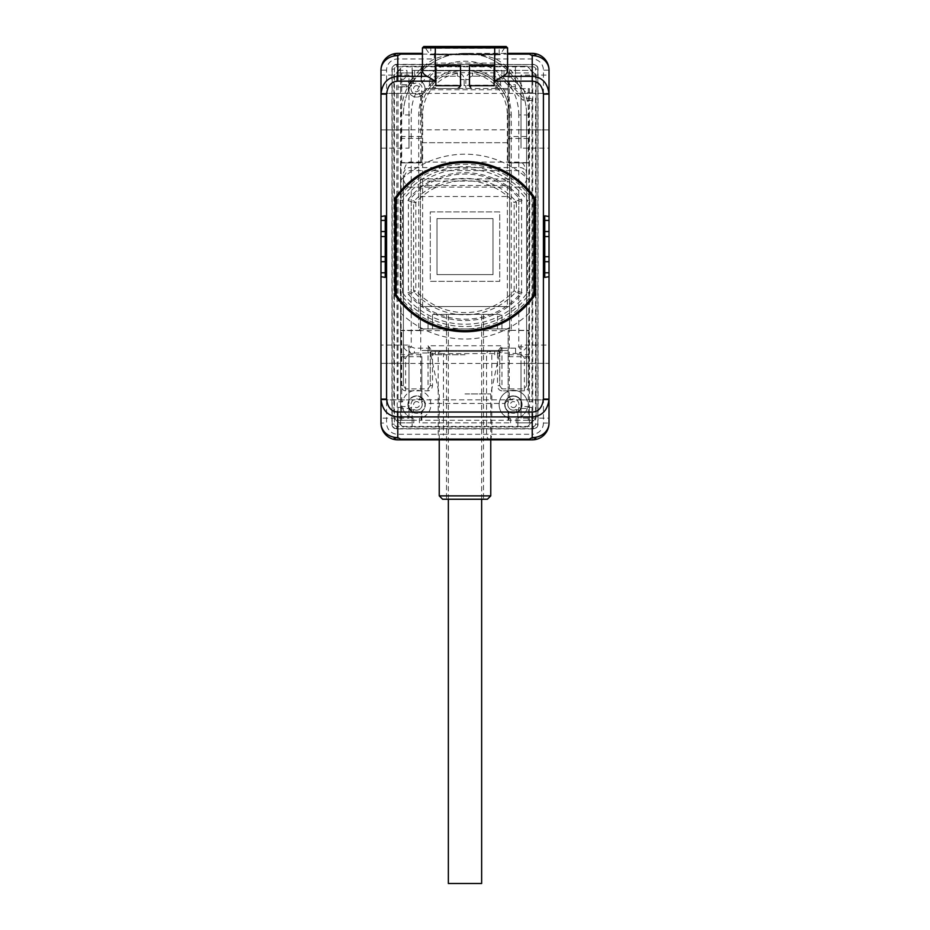 <?xml version="1.0" encoding="UTF-8"?>
<svg xmlns="http://www.w3.org/2000/svg" width="930" height="930" viewBox="0 0 930 930"><rect width="100%" height="100%" fill="white"/><g stroke="black" fill="none" stroke-linecap="round" stroke-linejoin="round"><path stroke-width="0.7" stroke-dasharray="4.65 3.49" d="M524.067 98.406L523.23 100.44L501.944 79.166L503.99 78.318L524.067 98.406L531.995 98.406L531.995 100.44L523.23 100.44M398.005 84.956L398.005 401.772L402.597 401.772A14.287 14.287 0 0 1 430.857 403.632A14.287 14.287 0 0 1 419.407 418.581L419.407 422.836L510.593 422.836L419.407 422.836L419.407 418.581A14.287 14.287 0 0 0 417.547 390.321A14.287 14.287 0 0 0 402.597 401.772L398.005 401.772L398.005 84.956L405.933 84.956L412.571 78.318L412.571 70.389L465 70.389A44.582 44.582 0 0 0 420.418 114.983A44.582 44.582 0 0 1 465 70.389A44.582 44.582 0 0 1 509.582 114.983A44.582 44.582 0 0 0 465 70.389L501.944 70.389L501.944 79.166M531.995 98.406L531.995 401.772L527.403 401.772L531.995 401.772L531.995 100.44M527.403 401.772A14.287 14.287 0 0 0 499.143 403.632A14.287 14.287 0 0 0 510.593 418.581L510.593 422.836L510.593 418.581A14.287 14.287 0 0 1 512.453 390.321A14.287 14.287 0 0 1 527.403 401.772M398.005 87.002L406.77 87.002L414.617 79.166L414.617 70.389M412.571 70.389L501.944 70.389M420.418 178.897L420.418 328.953L509.582 328.953L509.582 306.551L420.418 306.551L420.418 328.953L509.582 328.953L509.582 114.983L509.582 306.551L420.418 306.551L420.418 178.897L422.65 178.897L422.65 114.983A42.35 42.35 0 0 1 465 72.633A42.35 42.35 0 0 1 507.35 114.983L511.268 114.983L511.268 330.638L509.582 328.953M432.508 328.953L501.968 328.953L428.033 328.953L432.508 328.953L432.508 314.398L497.492 314.398L432.508 314.398L432.508 328.953M452.643 70.389A46.267 46.267 0 0 0 418.733 114.983L418.733 330.638L420.418 328.953M428.033 328.953L428.033 314.398L428.033 328.953M501.968 328.953L501.968 314.398L497.492 314.398L501.968 314.398L501.968 328.953M465 314.398L446.516 314.398L465 314.398M487.401 499.236L442.599 499.236M439.239 495.876L490.761 495.876M465 393.936L490.761 393.936L465 393.936M465 354.725L430.834 354.725L465 354.725M465 351.366L494.69 351.366L465 351.366M401.144 385.648L401.144 114.983A63.856 63.856 0 0 1 434.345 58.962L397.784 58.962A11.207 11.207 0 0 0 386.578 70.169L386.578 423.057A11.207 11.207 0 0 0 397.784 434.264L443.459 434.264C443.25 437.658 441.831 439.518 439.181 439.867L438.17 434.264L438.17 353.598L443.459 353.598L442.25 351.366C439.46 351.621 438.088 352.377 438.17 353.598L432.508 353.598L432.508 385.648C432.055 388.996 430.555 390.728 428.033 390.821L405.62 390.821C403.085 390.716 401.597 388.984 401.144 385.648L403.388 385.648L403.388 346.832C404.248 348.913 406.863 351.18 411.223 353.621C409.014 351.9 409.014 349.634 411.223 346.832L403.388 346.832L403.388 179.699C404.538 173.41 407.154 170.376 411.223 170.597L411.223 187.093L518.777 187.093L518.777 162.087C522.497 161.367 525.101 165.063 526.613 173.166C525.101 169.086 522.486 167.214 518.777 167.586L411.223 167.586L411.223 170.597L518.777 170.597C522.846 170.376 525.462 173.41 526.613 179.699C524.404 185.57 521.788 188.023 518.777 187.093L518.777 346.832C520.986 349.587 520.986 351.854 518.777 353.621C523.137 351.18 525.752 348.913 526.613 346.832L526.613 114.983L526.613 385.648L524.38 388.88L501.968 388.88L501.968 345.762L497.701 351.366L432.299 351.366L428.033 345.762L428.033 352.981A2.244 1.941 180 0 0 429.939 352.051L428.916 348.134L429.8 347.448M405.62 390.821L405.62 388.88L403.388 385.648L403.388 179.699C405.596 185.558 408.212 188.023 411.223 187.093L411.223 346.832L414.42 348.134L428.916 348.134L428.033 345.762L501.968 345.762L499.84 353.005A2.244 2.209 -90 0 0 497.701 351.366L432.299 351.366A2.244 2.209 -90 0 0 430.16 353.005L429.939 352.051A2.244 2.081 -14.3 0 1 431.857 350.982M432.508 385.648L430.276 385.648L430.276 353.598L432.508 353.598L432.299 351.366M431.381 351.668L430.276 353.598A2.244 2.244 90 0 1 432.508 351.366A2.244 2.244 0 0 0 430.276 353.598L430.276 385.648L428.033 388.88L405.62 388.88L405.62 358.399C406.131 356.597 408.003 355.004 411.223 353.621L414.42 352.981L414.42 348.134M434.345 53.37L434.345 58.962C443.912 55.393 454.131 53.522 465 53.37L507.571 53.37L465 53.37C475.869 53.522 486.088 55.393 495.655 58.962A63.856 63.856 0 0 1 528.856 114.983L528.856 385.648L526.613 385.648L526.613 346.832L518.777 346.832L515.58 348.134L501.084 348.134L500.201 347.448M528.856 385.648C528.403 388.984 526.915 390.716 524.38 390.821L524.38 358.399C523.869 356.597 521.997 355.004 518.777 353.621L501.968 352.981A2.244 1.941 0 0 1 500.061 352.051A2.244 2.081 -165.7 0 0 498.143 350.982M524.38 390.821L501.968 390.821L501.968 388.88L499.724 385.648L499.724 353.598A2.244 2.244 0 0 0 497.492 351.366A2.244 2.244 0 0 1 499.724 353.598L498.62 351.668M501.968 390.821C499.445 390.728 497.945 388.996 497.492 385.648L499.724 385.648L499.724 353.598L497.492 353.598L497.701 351.366M397.784 434.264L397.784 439.867L490.819 439.867L491.831 434.264L491.831 353.598C491.912 352.377 490.54 351.621 487.75 351.366L486.541 353.598L497.492 353.598L497.492 385.648M490.819 439.867C488.169 439.518 486.75 437.658 486.541 434.264L486.541 353.598L443.459 353.598L443.459 434.264L532.216 434.264L532.216 439.867L490.819 439.867M465 53.37A61.613 61.613 0 0 1 526.613 114.983A61.613 61.613 0 0 0 465 53.37A61.613 61.613 0 0 0 403.388 114.983A61.613 61.613 0 0 1 465 53.37L495.655 53.37L495.655 58.962L532.216 58.962A11.207 11.207 0 0 1 543.422 70.169L543.422 423.057L549.025 423.057A16.81 16.81 0 0 1 532.216 439.867M549.025 256.703L549.025 236.534L549.025 256.703L544.759 256.703L544.759 236.534L549.025 236.534M521.009 75.074L521.009 93.349L521.009 75.074L549.025 75.074L549.025 148.161L549.025 129.898L549.025 148.161L521.009 148.161L521.009 129.898L521.009 148.161M549.025 220.422L549.025 272.804M521.009 345.065L521.009 363.339L521.009 345.065L549.025 345.065L549.025 418.151L549.025 399.877L549.025 418.151L521.009 418.151L521.009 399.877L521.009 418.151M532.216 58.962L532.216 53.37A16.81 16.81 0 0 1 549.025 70.169L543.422 70.169M386.578 70.169L380.975 70.169A16.81 16.81 0 0 1 397.784 53.37L397.784 58.962M380.975 236.534L380.975 256.703L385.241 256.703L385.241 236.534L380.975 236.534L380.975 256.703M408.991 418.151L408.991 399.877L380.975 399.877L408.991 399.877L408.991 418.151L380.975 418.151L380.975 345.065L380.975 363.339L380.975 345.065L408.991 345.065L408.991 399.877L408.991 345.065M380.975 272.804L380.975 220.422M408.991 148.161L408.991 129.898L380.975 129.898L380.975 94.116L380.975 129.898L408.991 129.898L408.991 148.161L380.975 148.161L380.975 75.074L380.975 93.349L380.975 75.074L408.991 75.074L408.991 129.898L408.991 75.074M397.784 439.867A16.81 16.81 0 0 1 380.975 423.057L386.578 423.057M528.856 114.983L518.777 114.983L518.777 162.087L411.223 162.087C407.503 161.367 404.899 165.063 403.388 173.166C404.899 169.086 407.514 167.214 411.223 167.586L411.223 114.983L401.144 114.983M515.58 348.134L515.58 352.981M422.429 47.895L435.31 47.895L435.31 63.066C427.498 63.519 423.208 65.995 422.429 70.506M507.571 70.506C506.792 65.995 502.502 63.519 494.69 63.066L435.31 63.066M385.241 215.83L385.241 277.407M544.759 277.407L544.759 215.83M504.804 47.639L499.968 54.777L494.69 54.777L494.69 47.639L435.31 47.639L435.31 54.626L500.433 54.626L435.31 54.626L435.31 47.639L425.196 47.639L430.032 54.777L499.968 54.777L499.166 53.986L494.69 53.986L494.69 47.86L494.69 54.777L435.31 54.777L435.31 53.986L499.166 53.986L499.166 47.86L494.69 47.86L499.166 47.86L498.375 47.058L494.69 47.058L494.69 47.86L435.31 47.86L435.31 54.777L430.032 54.777L430.834 53.986L435.31 53.986L430.834 53.986L430.834 47.86L435.31 47.86L430.834 47.86L431.625 47.058L435.31 47.058L435.31 47.86L435.31 47.058L498.375 47.058L494.69 48.255L435.31 48.255L435.31 47.058L431.625 47.058L435.31 48.255L435.31 47.116L431.927 47.116L498.073 47.116L494.69 47.058L494.69 47.86L435.31 47.86L435.31 53.986L494.69 53.986L494.69 54.777L494.69 47.639L504.804 47.639L494.69 47.639L494.69 46.5L494.69 63.066M435.868 65.542L435.868 85.711L460.524 85.711L460.524 65.542M469.476 65.542L469.476 85.711L494.132 85.711L494.132 65.542M535.017 198.171A85.141 85.141 0 0 0 394.983 198.171L394.983 295.054A85.141 85.141 0 0 0 535.017 295.054L535.017 198.171M396.099 294.705L396.099 198.52M533.901 198.52L533.901 294.705M380.975 93.349L408.991 93.349L380.975 93.349M408.991 111.623L408.991 129.828L408.991 111.623M521.009 111.623L521.009 129.828L521.009 111.623M521.009 93.349L521.009 129.898L521.009 93.349L549.025 93.349L521.009 93.349M549.025 129.898L521.009 129.898L549.025 129.898M380.975 363.339L408.991 363.339L380.975 363.339M408.991 381.614L408.991 399.819L408.991 381.614M521.009 381.614L521.009 399.819L521.009 381.614M521.009 363.339L521.009 399.877L521.009 363.339L549.025 363.339L521.009 363.339M549.025 399.877L521.009 399.877L549.025 399.877M412.571 78.318L414.617 79.166M405.933 84.956L406.77 87.002M503.99 70.389L503.99 78.318M504.711 404.573A8.684 8.684 0 0 0 513.395 413.257A8.684 8.684 0 0 0 522.079 404.573A8.684 8.684 0 0 0 513.395 395.889A8.684 8.684 0 0 0 504.711 404.573A8.684 8.684 0 0 0 513.395 413.257A8.684 8.684 0 0 0 522.079 404.573A8.684 8.684 0 0 0 513.395 395.889A8.684 8.684 0 0 0 504.711 404.573M407.921 404.573A8.684 8.684 0 0 0 416.605 413.257A8.684 8.684 0 0 0 425.289 404.573A8.684 8.684 0 0 0 416.605 395.889A8.684 8.684 0 0 0 407.921 404.573A8.684 8.684 0 0 0 416.605 413.257A8.684 8.684 0 0 0 425.289 404.573A8.684 8.684 0 0 0 416.605 395.889A8.684 8.684 0 0 0 407.921 404.573M406.968 70.389L406.968 75.993L403.608 79.352L398.005 79.352L398.005 72.633A2.244 2.244 0 0 1 400.249 70.389L406.968 70.389L406.968 75.993L403.608 79.352L398.005 79.352L398.005 72.633A2.244 2.244 0 0 1 400.249 70.389L406.968 70.389M531.995 92.802L526.392 92.802L509.582 75.993L509.582 70.389L529.751 70.389A2.244 2.244 0 0 1 531.995 72.633A2.244 2.244 0 0 0 529.751 70.389L509.582 70.389L509.582 75.993L526.392 92.802L531.995 92.802L531.995 72.633L531.995 92.802M398.005 407.375L402.597 407.375A14.287 14.287 0 0 0 413.803 418.581L413.803 422.836L413.803 418.581A14.287 14.287 0 0 1 402.597 407.375L398.005 407.375L398.005 420.593L398.005 407.375M400.249 422.836L413.803 422.836L400.249 422.836A2.244 2.244 0 0 1 398.005 420.593A2.244 2.244 0 0 0 400.249 422.836M516.197 422.836L516.197 418.581A14.287 14.287 0 0 0 527.403 407.375L531.995 407.375L527.403 407.375A14.287 14.287 0 0 1 516.197 418.581L516.197 422.836L529.751 422.836A2.244 2.244 0 0 0 531.995 420.593L531.995 407.375L531.995 420.593A2.244 2.244 0 0 1 529.751 422.836L516.197 422.836M533.343 66.809A2.244 2.244 0 0 1 535.575 69.053L535.575 424.185A2.244 2.244 0 0 1 533.343 426.417L396.657 426.417A2.244 2.244 0 0 1 394.425 424.185L394.425 69.053A2.244 2.244 0 0 1 396.657 66.809L533.343 66.809L533.343 64.565A4.476 4.476 0 0 1 537.819 69.053L537.819 424.185A4.476 4.476 0 0 1 533.343 428.66L396.657 428.66A4.476 4.476 0 0 1 392.181 424.185L392.181 69.053A4.476 4.476 0 0 1 396.657 64.565L533.343 64.565L396.657 64.565A4.476 4.476 0 0 0 392.181 69.053L392.181 424.185A4.476 4.476 0 0 0 396.657 428.66L533.343 428.66A4.476 4.476 0 0 0 537.819 424.185L537.819 69.053A4.476 4.476 0 0 0 533.343 64.565L396.657 64.321A4.731 4.731 0 0 0 391.937 69.053L391.937 424.185A4.731 4.731 0 0 0 396.657 428.916L533.343 428.916A4.731 4.731 0 0 0 538.063 424.185L538.063 69.053A4.731 4.731 0 0 0 533.343 64.321M393.867 418.023L402.829 426.986L527.171 426.986L402.829 426.986L400.586 424.743L400.586 329.197A1.116 1.116 0 0 0 401.702 330.324A1.116 1.116 0 0 1 400.586 329.197L400.586 195.323A82.34 82.34 0 0 1 529.414 195.323L529.414 88.652L515.418 88.652L515.418 66.251L515.418 72.97L508.129 72.97L508.129 66.251L421.081 66.251L421.871 82.107A8.405 8.405 0 0 1 425.01 88.513L436.147 88.513L432.787 85.153L432.787 79.55A3.36 3.36 0 0 1 436.147 76.19L457.444 76.19A3.36 3.36 0 0 1 460.803 79.55L460.803 85.153A3.36 3.36 0 0 1 457.444 88.513L472.556 88.513L469.197 85.153L469.197 79.55A3.36 3.36 0 0 1 472.556 76.19L493.853 76.19A3.36 3.36 0 0 1 497.213 79.55L497.213 85.153A3.36 3.36 0 0 1 493.853 88.513L508.129 88.513L508.129 161.797A1.116 1.116 0 0 0 509.256 162.913L528.298 162.913L509.256 162.913A1.116 1.116 180 0 1 508.129 161.797L508.129 72.97L532.774 72.97L532.774 420.255L529.414 420.255L529.414 424.743L527.171 426.986L536.133 418.023L536.133 75.214L527.171 66.251L402.829 66.251L393.867 75.214L393.867 418.023L393.867 75.214L402.829 66.251L421.081 66.251L421.871 70.727L421.871 82.107L421.081 81.549A8.405 8.405 0 0 1 420.488 96.104A8.405 8.405 0 0 1 409.154 84.77A8.405 8.405 0 0 1 412.118 81.549L412.118 80.061L414.013 83.688A5.603 5.603 0 0 1 421.569 91.245L424.057 92.535L421.569 91.245L422.15 94.197L421.569 91.245A5.603 5.603 0 0 0 414.013 83.688L411.06 83.107L411.641 86.06L409.154 84.77L411.641 86.06A5.603 5.603 0 0 0 419.198 93.616L422.15 94.197L419.198 93.616A5.603 5.603 0 0 1 411.641 86.06L411.06 83.107L414.013 83.688L412.118 80.061L412.118 66.251L412.118 72.97L400.586 72.97L400.586 68.495L400.586 424.743L393.867 418.023M412.118 420.255L412.118 411.688A8.405 8.405 0 0 1 410.665 398.633A8.405 8.405 0 0 1 424.057 400.691A8.405 8.405 0 0 1 421.081 411.688L421.081 420.255L412.118 420.255L412.118 426.986L412.118 420.255L400.586 420.255L412.118 420.255L412.118 411.688L408.433 406.515A8.405 8.405 0 0 1 420.744 397.273L424.929 403.457A8.405 8.405 0 0 1 421.871 411.13L421.871 420.255L421.081 420.255L508.919 420.255L508.919 411.688A8.405 8.405 0 0 1 509.512 397.122A8.405 8.405 0 0 1 520.847 408.456A8.405 8.405 0 0 1 517.882 411.688L517.882 426.986L517.882 420.255L529.414 420.255L529.414 88.652L515.418 88.652L515.418 72.97M532.774 420.255L533.343 420.825L529.414 424.743L529.414 409.421A1.116 0.965 180 0 0 528.298 408.456L528.298 420.255L529.414 420.255M529.414 409.421L529.414 195.323M528.298 330.324A1.116 1.116 0 0 0 529.414 329.197A1.116 1.116 0 0 1 528.298 330.324L509.256 330.324L528.298 330.324L528.298 408.456L520.847 408.456L517.882 411.688L517.882 420.255L421.871 420.255L421.871 411.13L421.081 411.688L421.081 420.255M509.256 330.324A1.116 1.116 0 0 0 508.129 331.44L508.129 398.028L508.129 331.44A1.116 1.116 0 0 1 509.256 330.324L528.298 330.615A1.116 0.965 180 0 0 529.414 329.65M529.414 312.899A92.419 92.419 0 0 1 400.586 312.899M420.744 330.324L401.702 330.324L420.744 330.324A1.116 1.116 180 0 1 421.871 331.44A1.116 1.116 0 0 0 420.744 330.324L420.744 356.713L421.871 356.713L421.871 398.028L421.871 356.713M508.129 350.517L421.871 350.517L508.129 350.517M529.414 297.902A82.34 82.34 0 0 1 400.586 297.902M430.276 211.889L499.724 211.889L499.724 281.348L430.276 281.348L430.276 211.889L499.724 211.889L499.724 281.348L430.276 281.348L430.276 211.889M400.586 195.323L400.586 180.339A92.419 92.419 0 0 1 529.414 180.339M508.129 142.709L421.871 142.709L421.871 161.797A1.116 1.116 0 0 1 420.744 162.913L401.702 162.913L420.744 162.913A1.116 1.116 0 0 0 421.871 161.797L421.871 95.197L421.871 142.709L508.129 142.709M400.586 180.339L400.586 164.029A1.116 1.116 0 0 1 401.702 162.913L401.702 72.97L400.586 72.97L400.586 83.805A1.116 0.965 0 0 0 401.702 84.781L409.154 84.781L412.118 81.549L412.118 72.97L421.081 72.97L421.081 81.549L421.081 66.251L421.081 72.97L421.871 72.97L421.081 72.97M528.298 162.913A1.116 1.116 0 0 1 529.414 164.029A1.116 1.116 180 0 0 528.298 162.913L528.298 162.611A1.116 0.965 0 0 1 529.414 163.587M494.748 88.513L500.573 85.153L497.213 85.153L493.853 88.513L508.129 88.513L508.129 66.251L527.171 66.251L533.343 72.412L532.774 72.97M458.723 88.49L461.361 85.153L429.428 85.153L435.252 88.513M508.129 70.727L421.871 70.727L508.129 70.727M401.702 162.913A1.116 1.116 180 0 0 400.586 164.029L400.586 83.805M409.154 408.456L411.641 407.166L411.06 410.118L414.013 409.549L412.118 413.164L414.013 409.549A5.603 5.603 0 0 0 421.569 401.981L422.15 399.028L419.198 399.609L420.488 397.122L419.198 399.609A5.603 5.603 0 0 0 411.641 407.166L411.06 410.118L414.013 409.549A5.603 5.603 0 0 0 421.569 401.981L422.15 399.028L419.198 399.609A5.603 5.603 0 0 0 411.641 407.166L409.154 408.456L401.702 408.456L401.702 330.324M508.919 420.255L508.919 411.688L508.129 411.13A8.405 8.405 0 0 1 505.071 403.457L424.929 403.457M505.071 403.457L509.256 397.273A8.405 8.405 0 0 1 521.567 406.515L520.847 408.456L518.359 407.166L520.847 408.456M508.129 411.13L508.129 420.255L508.129 411.13M515.987 409.549A5.603 5.603 0 0 1 508.431 401.981L505.943 400.691L508.431 401.981L507.85 399.028L508.431 401.981A5.603 5.603 0 0 0 515.987 409.549L518.94 410.118L518.359 407.166A5.603 5.603 0 0 0 510.803 399.609L507.85 399.028L510.803 399.609A5.603 5.603 0 0 1 518.359 407.166L518.94 410.118L515.987 409.549L517.882 413.164L515.987 409.549M509.512 397.122L510.803 399.609L509.512 397.122M528.298 420.255L517.882 420.255M513.395 407.573A2.988 2.988 0 0 0 516.383 404.573A2.988 2.988 0 0 0 513.395 401.586A2.988 2.988 0 0 0 510.407 404.573A2.988 2.988 0 0 0 513.395 407.573M424.057 400.691L421.569 401.981L424.057 400.691M416.605 401.586A2.988 2.988 0 0 0 413.618 404.573A2.988 2.988 0 0 0 416.605 407.573A2.988 2.988 0 0 0 419.593 404.573A2.988 2.988 0 0 0 416.605 401.586M508.129 89.78L424.929 89.78L420.744 95.964A8.405 8.405 0 0 1 408.433 86.722L409.154 84.781M458.339 88.513L425.01 88.513A8.405 8.405 0 0 1 424.929 89.78M420.488 96.104L419.198 93.616L420.488 96.104M416.605 85.665A2.988 2.988 0 0 0 413.618 88.652A2.988 2.988 0 0 0 416.605 91.652A2.988 2.988 0 0 0 419.593 88.652A2.988 2.988 0 0 0 416.605 85.665M412.118 72.97L401.702 72.97M468.639 85.153L471.196 88.513L493.853 88.513L472.556 88.513A3.36 3.36 0 0 1 469.197 85.153L469.197 79.55A3.36 3.36 0 0 1 472.556 76.19L493.853 76.19A3.36 3.36 0 0 1 497.213 79.55L497.213 85.153L468.639 85.153L465.837 85.793L465.837 79.55A6.719 6.719 0 0 1 472.556 72.831L493.853 72.831A6.719 6.719 0 0 1 500.573 79.55L500.573 85.153M471.196 88.513L458.804 88.513M465.837 88.513L465.837 85.793L461.361 85.153M460.803 85.153L457.444 88.513L436.147 88.513A3.36 3.36 90 0 1 432.787 85.153L432.787 79.55A3.36 3.36 0 0 1 436.147 76.19L457.444 76.19A3.36 3.36 0 0 1 460.803 79.55L460.803 85.153M400.586 420.255L397.226 420.255L396.657 72.412M397.226 72.97L400.586 72.97M533.343 72.412L536.133 75.214L536.133 418.023L533.343 420.825M436.995 218.608L436.995 274.617L493.005 274.617L493.005 218.608L436.995 218.608L493.005 218.608L493.005 274.617L436.995 274.617L436.995 218.608M514.174 202.624L515.813 201.159A2.244 2.197 -110.9 0 1 516.383 202.624L514.174 202.624L514.174 290.602L516.383 290.602A2.244 2.197 -69.1 0 1 515.813 292.078L514.174 290.602A65.972 65.972 0 0 1 415.826 290.602L414.187 292.078A2.244 2.197 69.1 0 1 413.618 290.602L415.826 290.602L415.826 202.624A65.972 65.972 0 0 1 514.174 202.624M414.187 201.159L415.826 202.624L413.618 202.624L414.187 201.159A68.181 68.181 0 0 1 515.813 201.159L521.614 199.067A73.935 73.935 0 0 0 408.386 199.067L414.187 201.159M521.614 199.067L521.614 294.171A73.935 73.935 0 0 1 408.386 294.171L408.386 199.067M529.809 199.822L529.809 293.403A79.934 79.934 0 0 1 400.191 293.403L400.191 199.822A79.934 79.934 0 0 1 529.809 199.822L527.496 200.578L527.496 292.648A77.62 77.62 0 0 1 402.504 292.648L400.191 293.403M527.496 292.648L529.809 293.403M402.504 292.648L402.504 200.578A77.62 77.62 0 0 1 527.496 200.578M402.504 200.578L400.191 199.822M518.777 295.356A72.575 72.575 0 0 1 411.223 295.356L411.223 197.869A72.575 72.575 0 0 1 518.777 197.869L518.777 295.356L518.777 197.869M411.223 295.356L411.223 197.869M408.386 294.171L414.187 292.078A68.181 68.181 0 0 0 515.813 292.078L521.614 294.171M481.647 883.5L448.353 883.5M448.353 499.236L448.353 314.398L481.647 314.398L448.353 314.398M481.647 499.236L481.647 314.398M418.733 330.638L511.268 330.638M477.357 70.389A46.267 46.267 0 0 1 511.268 114.983M418.733 114.983L422.65 114.983M507.35 114.983L507.35 178.897L422.65 178.897L422.65 181.094A2.244 2.197 -0 0 0 420.418 183.291M422.65 306.551L422.65 181.094L507.35 181.094L507.35 178.897L509.582 178.897M420.418 196.509L509.582 196.509M509.582 183.291A2.244 2.197 180 0 0 507.35 181.094L507.35 306.551M420.418 187.709A2.244 2.197 -0 0 1 422.65 185.512L507.35 185.512A2.244 2.197 180 0 1 509.582 187.709M497.492 328.953L497.492 314.398L497.492 328.953M414.42 352.981L428.033 352.981L428.033 390.821M543.422 423.057A11.207 11.207 0 0 1 532.216 434.264M403.388 356.469A2.244 1.941 180 0 0 405.62 358.399M524.38 358.399A2.244 1.941 180 0 0 526.613 356.469M518.777 114.983A53.777 53.777 0 0 0 465 61.206A53.777 53.777 0 0 0 411.223 114.983M422.429 54.114L507.571 54.114M425.196 47.639L435.31 47.639L435.31 46.5L435.31 47.895L507.571 47.895M423.824 46.5L435.31 46.5L435.31 47.639L494.69 47.639L494.69 46.5L506.176 46.5M494.69 48.255L494.69 47.116L494.69 48.255M535.575 69.053L538.063 69.053M396.657 66.809L396.657 64.321M394.425 69.053L391.937 69.053M394.425 424.185L391.937 424.185M396.657 426.417L396.657 428.916M533.343 426.417L533.343 428.916M535.575 424.185L538.063 424.185M529.414 406.515L521.567 406.515M529.414 356.713L508.129 356.713M529.414 353.795A1.116 0.965 180 0 1 528.298 354.772L509.256 354.772A1.116 0.965 0 0 0 508.129 355.737M509.256 162.913L509.256 162.611A1.116 0.965 0 0 1 508.129 161.646M508.129 137.489A1.116 0.965 0 0 0 509.256 138.465L509.256 136.524L528.298 136.524L528.298 138.465L509.256 138.465L509.256 162.611L528.298 162.611L528.298 138.465A1.116 0.965 0 0 1 529.414 139.43M515.418 86.722L509.256 86.722L509.256 136.524L508.129 136.524M528.298 88.652L528.298 136.524L529.414 136.524M508.129 85.746A1.116 0.965 0 0 1 509.256 84.781L509.256 86.722L508.129 86.722M509.256 72.97L509.256 84.781L515.418 84.781M429.428 85.153L429.428 79.55A6.719 6.719 0 0 1 436.147 72.831L457.444 72.831A6.719 6.719 0 0 1 464.163 79.55L464.163 88.513M400.586 329.65A1.116 0.965 0 0 0 401.702 330.615L420.744 330.615A1.116 0.965 180 0 1 421.871 331.592M400.586 353.795A1.116 0.965 0 0 0 401.702 354.772L420.744 354.772A1.116 0.965 180 0 1 421.871 355.737M400.586 356.713L420.744 356.713L420.744 397.273M400.586 406.515L408.433 406.515M400.586 409.421A1.116 0.965 0 0 1 401.702 408.456L401.702 420.255M509.256 397.273L509.256 330.615A1.116 0.965 0 0 0 508.129 331.592M400.586 86.722L408.433 86.722M400.586 136.524L420.744 136.524L420.744 162.913M400.586 139.43A1.116 0.965 0 0 1 401.702 138.465L420.744 138.465A1.116 0.965 180 0 0 421.871 137.489M400.586 163.587A1.116 0.965 0 0 1 401.702 162.611L420.744 162.611A1.116 0.965 180 0 0 421.871 161.646M420.744 95.964L420.744 136.524L421.871 136.524M500.573 79.55L497.213 79.55M493.853 72.831L493.853 76.19M472.556 72.831L472.556 76.19M465.837 79.55L469.197 79.55M464.163 79.55L460.803 79.55M457.444 72.831L457.444 76.19M436.147 72.831L436.147 76.19M429.428 79.55L432.787 79.55M407.863 200.485L413.618 202.624L413.618 290.602L407.863 292.752M522.137 292.752L516.383 290.602L516.383 202.624L522.137 200.485M446.516 314.398L446.516 499.236M483.484 314.398L483.484 499.236M490.761 439.867L490.761 393.936L499.166 354.725M430.834 354.725L439.239 393.936L439.239 439.867M494.69 351.366L494.69 354.725M403.388 179.699L403.388 173.166M435.31 46.5L494.69 46.5M521.009 93.419L408.991 93.419M521.009 129.828L408.991 129.828M521.009 363.409L408.991 363.409M521.009 399.819L408.991 399.819M435.31 351.366L435.31 354.725"/><path stroke-width="1.4" d="M442.599 499.236L487.401 499.236L490.761 495.876L439.239 495.876L442.599 499.236M532.216 412.048C538.575 411.781 542.318 407.468 543.422 399.121L549.025 399.121L549.025 423.057A16.81 16.81 0 0 1 532.216 439.867L397.784 439.867A16.81 16.81 0 0 1 380.975 423.057L380.975 399.121C382.288 410.246 387.891 416.175 397.784 416.907L532.216 416.907C542.109 416.175 547.712 410.246 549.025 399.121L549.025 256.703L544.759 256.703L544.759 215.83L549.025 216.551L549.025 94.116C547.712 82.979 542.109 77.051 532.216 76.33L532.216 55.614L529.216 54.114L529.216 53.37L507.571 53.37L532.216 53.37A16.81 16.81 0 0 1 549.025 70.169L549.025 94.116L543.422 94.116C542.318 85.758 538.575 81.445 532.216 81.177L494.69 81.177L502.712 76.33C505.85 74.807 507.478 72.866 507.571 70.506L507.571 47.895L435.31 47.895L435.31 81.177L397.784 81.177C391.425 81.445 387.682 85.758 386.578 94.116L386.578 399.121C387.682 407.468 391.425 411.781 397.784 412.048L532.216 412.048L532.216 437.612L529.216 439.111L400.784 439.111L400.784 439.867M549.025 256.703L549.025 216.551M529.216 53.37L532.216 53.37C537.4 54.01 537.4 54.754 532.216 55.614A16.81 14.555 180 0 1 549.025 70.169L549.025 75.074M549.025 148.161L549.025 220.422L544.759 220.422M544.759 272.804L549.025 272.804L549.025 345.065M549.025 418.151L549.025 423.057A16.81 14.555 180 0 1 532.216 437.612C537.4 438.472 537.4 439.227 532.216 439.867M549.025 129.898L549.025 93.349L549.025 129.898M397.784 81.177L397.784 76.33C387.891 77.051 382.288 82.979 380.975 94.116L380.975 70.169A16.81 16.81 0 0 1 397.784 53.37L422.429 53.37L397.784 53.37C392.6 54.01 392.6 54.754 397.784 55.614L400.784 54.114L422.429 54.114M386.578 94.116L380.975 94.116L380.975 216.551L385.241 215.83L385.241 277.407L380.975 276.687L380.975 399.121L386.578 399.121M380.975 276.687L380.975 272.804L385.241 272.804M385.241 256.703L380.975 256.703L380.975 345.065M380.975 216.551L380.975 256.703M397.784 439.867C392.6 439.227 392.6 438.472 397.784 437.612A16.81 14.555 0 0 1 380.975 423.057L380.975 418.151M385.241 220.422L380.975 220.422L380.975 148.161M380.975 75.074L380.975 70.169A16.81 14.555 0 0 1 397.784 55.614L397.784 76.33L427.289 76.33L435.31 81.177M380.975 399.877L380.975 363.339L380.975 399.877M397.784 412.048L397.784 437.612L400.784 439.111M460.524 85.711L435.868 85.711L435.868 65.542L460.524 65.542L460.524 85.711M469.476 65.542L494.132 65.542L494.132 85.711L469.476 85.711L469.476 65.542M535.017 295.054L535.017 198.171A85.141 85.141 0 0 0 394.983 198.171L394.983 295.054A85.141 85.141 0 0 0 535.017 295.054M494.69 81.177L494.69 46.5L435.31 46.5L435.31 47.895L422.429 47.895L422.429 70.506C422.522 72.866 424.15 74.807 427.289 76.33M400.784 53.37L400.784 54.114M385.241 236.534L380.975 236.534M549.025 276.687L544.759 277.407L544.759 256.703M549.025 236.534L544.759 236.534M529.216 439.867L529.216 439.111M533.901 294.705A84.026 84.026 0 0 1 396.099 294.705L396.099 198.52A84.026 84.026 0 0 1 533.901 198.52L533.901 294.705A84.026 84.026 0 0 1 396.099 294.705M396.099 198.52A84.026 84.026 0 0 1 533.901 198.52M448.353 499.236L448.353 883.5L481.647 883.5L481.647 499.236M543.422 399.121L543.422 94.116M507.571 54.114L529.216 54.114M502.712 76.33L532.216 76.33L532.216 81.177M380.975 261.702L385.241 261.702M380.975 231.535L385.241 231.535M549.025 231.535L544.759 231.535M549.025 261.702L544.759 261.702M490.761 495.876L490.761 439.867M439.239 439.867L439.239 495.876M504.804 47.639L506.176 46.5L507.571 47.895M494.69 46.5L506.176 46.5M425.196 47.639L423.824 46.5L435.31 46.5M422.429 47.895L423.824 46.5"/></g></svg>
